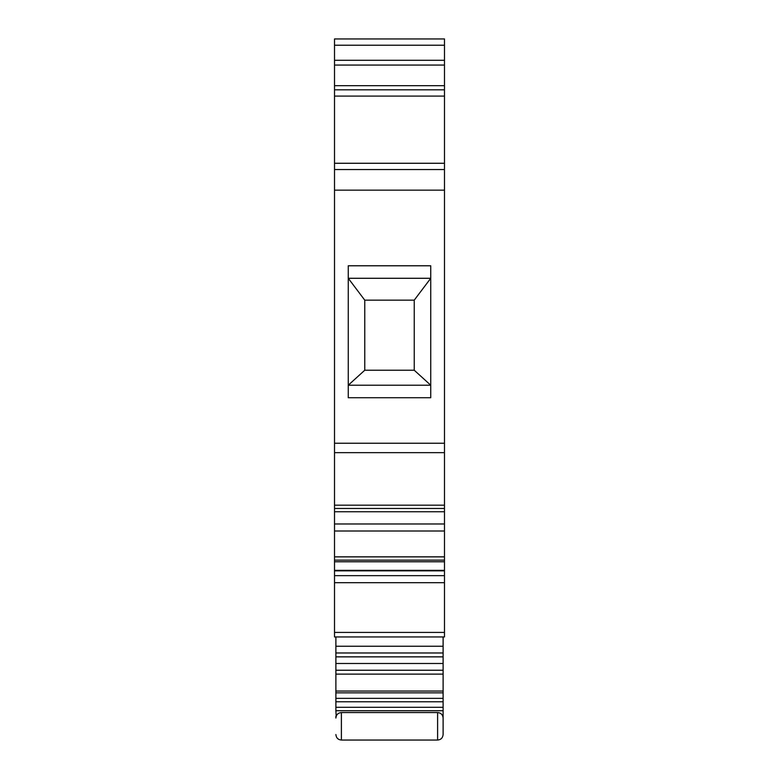 <?xml version="1.0" encoding="UTF-8"?>
<svg xmlns="http://www.w3.org/2000/svg" width="779" height="779" viewBox="0 0 779 779"><rect width="100%" height="100%" fill="white"/><g stroke="black" fill="none" stroke-linecap="round" stroke-linejoin="round"><path stroke-width="1.17" d="M334.512 570.355L444.488 570.355L444.488 85.69L334.512 85.69L334.512 636.949L444.488 636.949L444.488 632.421L334.512 632.421M334.512 85.69L334.512 65.066L444.488 65.066L444.488 85.69M444.488 65.066L444.488 60.295L334.512 60.295L334.512 38.95L444.488 38.95L444.488 45.221L334.512 45.221M334.512 65.066L334.512 60.295M444.488 60.295L444.488 45.221M444.488 570.355L444.488 632.421M444.488 575.642L334.512 575.642M444.488 582.692L334.512 582.692M444.488 561.776L334.512 561.776M444.488 560.14L334.512 560.14M444.488 556.858L334.512 556.858M444.488 531.015L334.512 531.015M444.488 523.975L334.512 523.975M444.488 511.745L334.512 511.745M444.488 508.473L334.512 508.473M444.488 505.181L334.512 505.181M414.243 370.229L414.243 300.149L430.738 278.288L348.262 278.288L364.757 300.149L364.757 370.229L348.262 385.216L430.738 385.216L414.243 370.229L364.757 370.229M444.488 169.549L334.512 169.549M444.488 89.819L334.512 89.819M348.262 397.728L348.262 265.785L430.738 265.785L430.738 397.728L348.262 397.728M414.243 300.149L364.757 300.149M443.115 718.072L443.115 734.548L443.115 707.293L335.885 707.293L335.885 674.127L443.115 674.127L443.115 691.051L335.885 691.051M443.115 710.73L335.885 710.73L335.885 707.293M443.115 707.293L443.115 701.791L335.885 701.791M443.115 701.791L443.115 698.354L335.885 698.354M443.115 698.354L443.115 692.852L335.885 692.852M443.115 692.852L443.115 691.051M335.885 674.127L335.885 670.242L443.115 670.242L443.115 674.127M443.115 670.242L443.115 663.504L335.885 663.504L335.885 670.242M443.115 656.863L335.885 656.863L335.885 652.977L443.115 652.977L443.115 663.504M335.885 656.863L335.885 663.504M443.115 652.977L443.115 646.239L335.885 646.239L335.885 652.977M443.115 636.949L443.115 646.239M335.885 636.949L335.885 646.239M336.197 716.222L335.885 710.73M341.387 712.551L437.613 712.551L437.613 740.05L341.387 740.05L341.387 712.551C338.076 712.853 336.246 714.684 335.885 718.053L335.885 716.222M444.488 570.851L334.512 570.851M444.488 452.657L334.512 452.657M444.488 443.251L334.512 443.251M444.488 190.164L334.512 190.164M444.488 163.269L334.512 163.269M444.488 96.09L334.512 96.09M437.613 712.551C440.924 712.853 442.754 714.684 443.115 718.053M437.613 740.05C440.924 739.758 442.754 737.917 443.115 734.548M341.387 740.05C338.076 739.758 336.246 737.917 335.885 734.548"/></g></svg>
